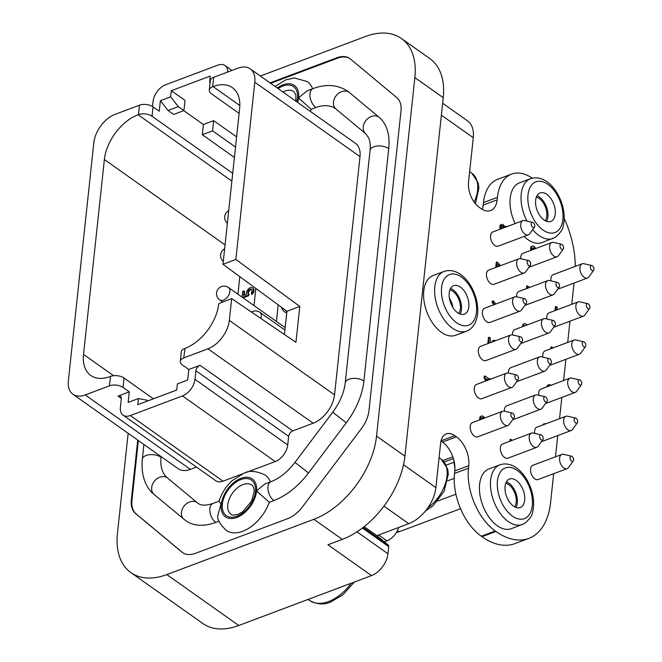<?xml version="1.0" encoding="UTF-8"?>
<svg xmlns="http://www.w3.org/2000/svg" width="662" height="662" viewBox="0 0 662 662"><rect width="100%" height="100%" fill="white"/><g stroke="black" fill="none" stroke-linecap="round" stroke-linejoin="round"><path stroke-width="0.99" d="M213.694 77.297L212.684 86.714A9.673 5.122 -173.9 0 0 209.3 90.09L210.301 80.673A9.673 5.122 6.1 0 1 213.694 77.297L237.948 68.178A25.148 15.466 125.3 0 1 250.211 68.856A25.148 15.466 125.3 0 1 254.796 82.204L235.854 259.454L299.795 306.448L295.955 342.337L231.667 298.603L229.342 320.416A25.148 15.466 125.3 0 1 207.959 348.808L183.705 357.919A9.673 5.122 -173.9 0 0 180.312 361.295A9.673 5.122 -173.9 0 0 182.58 365.085L188.802 369.495L187.677 380.046L177.383 383.91L176.729 390.034L137.77 404.681L138.424 398.549L128.138 402.422L129.264 391.863L123.041 387.46A9.673 5.122 -173.9 0 0 109.462 385.822L85.208 394.941A25.148 15.466 125.3 0 1 72.952 394.262A25.148 15.466 125.3 0 1 68.36 380.915L93.822 142.702A25.148 15.466 125.3 0 1 115.196 114.311L139.459 105.2A9.673 5.122 6.1 0 1 153.03 106.839L152.02 116.255A9.673 5.122 -173.9 0 0 138.449 114.617L138.077 114.758A39.654 24.395 125.3 0 0 104.373 159.517L83.536 354.427A39.654 24.395 125.3 0 0 90.777 375.47A39.654 24.395 125.3 0 0 110.107 376.537L110.471 376.405A9.673 5.122 6.1 0 1 124.042 378.043L153.394 398.805M231.667 298.603L218.791 303.601A39.654 24.395 125.3 0 1 185.079 348.361L183.705 357.919M212.684 86.714L213.056 86.581A39.654 24.395 125.3 0 1 232.387 87.649A39.654 24.395 125.3 0 1 239.619 108.692L222.986 264.295L286.927 311.281L284.445 334.5M235.854 259.454L222.986 264.295M180.312 361.295L181.322 351.878A9.673 5.122 6.1 0 1 184.715 348.502M209.3 90.09A9.673 5.122 -173.9 0 0 211.559 93.88L239.114 113.376M210.077 82.758L209.631 82.179L210.284 76.056L171.326 90.694L170.672 96.826L178.326 106.615L183.928 110.579L185.021 100.384L171.326 90.694M234.406 157.44L202.274 134.709L203.366 124.514L183.763 110.645M203.366 124.514L213.652 120.641L212.568 130.836L235.515 147.08M236.607 136.885L213.652 120.641M227.761 72.009A14.696 9.045 -54.7 0 0 224.997 65.555A14.696 9.045 -54.7 0 0 217.831 65.157L165.574 84.794A14.696 9.045 -54.7 0 0 153.079 101.394L152.525 106.508M121.32 398.392L118.051 396.083A4.833 2.971 125.3 0 1 120.41 396.207A4.833 2.971 125.3 0 1 121.295 398.772L120.385 407.296A14.796 9.103 -54.7 0 0 123.082 415.148A14.796 9.103 -54.7 0 0 130.298 415.546L182.489 395.934A14.696 9.045 -54.7 0 0 194.984 379.343L195.902 370.737A4.833 2.971 125.3 0 1 200.015 365.275L188.802 369.495M250.211 68.856L355.403 143.282A25.148 15.466 125.3 0 1 359.996 156.629L334.533 394.85A25.148 15.466 125.3 0 1 313.159 423.233L292.761 430.896A4.833 2.971 125.3 0 0 288.649 436.357L287.73 444.963A14.696 9.045 125.3 0 1 275.227 461.555L245.751 472.635M242.449 473.876L223.044 481.166A14.796 9.103 125.3 0 1 215.829 480.769L123.082 415.148M182.886 552.82A26.497 16.302 125.3 0 1 182.563 552.563L136.165 513.935A26.497 16.302 125.3 0 1 131.953 500.356L138.35 440.528M270.65 83.321L337.438 58.215A26.497 16.302 125.3 0 1 350.041 58.711M219.064 521.143L215.754 522.392A61.417 37.775 125.3 0 1 185.815 520.737L154.18 494.522C146.997 489.036 140.634 477.062 142.338 459.188A10.642 5.635 6.1 0 1 149.554 454.695A10.642 5.635 6.1 0 1 161.007 457.285A40.134 24.693 -54.7 0 0 167.378 477.856A10.642 8.374 129.8 0 0 154.337 481.241A10.642 8.374 129.8 0 0 154.18 494.522M275.061 86.441L285.678 79.887L294.491 77.959L307.35 81.608A33.853 20.82 125.3 0 1 312.547 88.799M349.18 92.349A10.642 8.374 -50.2 0 0 336.139 95.733A10.642 8.374 -50.2 0 0 335.982 109.015L335.444 108.601A40.134 24.693 -54.7 0 0 315.882 107.525A10.642 6.206 -110.6 0 1 310.089 97.132A10.642 6.206 -110.6 0 1 313.093 88.592C326.126 83.751 337.678 84.628 347.732 91.232A61.417 37.775 125.3 0 1 349.18 92.349L378.962 117.133A61.417 37.775 125.3 0 1 388.718 148.611L363.877 381.039A61.417 37.775 125.3 0 1 346.292 422.795L332.754 412.203C339.954 402.339 344.108 392.591 345.216 382.95A10.642 5.635 6.1 0 1 352.432 378.449A10.642 5.635 6.1 0 1 363.877 381.039M217.674 515.938C217.393 519.728 220.239 524.536 226.197 530.361A33.853 20.82 125.3 0 0 242.697 531.28A33.853 20.82 125.3 0 0 269.31 502.268L273.878 500.546A61.417 37.775 125.3 0 0 308.5 472.974L346.292 422.795M196.482 467.082L190.399 469.366A25.148 15.466 125.3 0 1 178.144 468.688L72.952 394.262M217.707 515.93L220.942 503.989L218.965 501.308C221.505 493.347 225.907 486.471 232.18 480.67L243.624 473.38C248.929 470.202 256.153 470.773 265.297 475.101A33.853 20.82 125.3 0 1 270.353 481.895M310.329 111.398A33.853 20.82 125.3 0 0 311.165 109.296L315.882 107.525M161.073 456.606L161.007 457.285M219.006 501.192L212.965 503.459C201.96 506.935 199.353 504.047 198.103 503.368A40.134 24.693 -54.7 0 1 197.16 502.64L167.378 477.856M269.31 502.268L256.922 491.32L257.022 490.434L264.941 483.955M311.165 109.296L298.926 98.307L299.017 97.413L307.052 90.893M276.418 321.434L278.189 304.859M286.77 312.737A13.397 8.242 125.3 0 1 284.453 311.819L282.368 309.477L281.532 307.317M232.71 173.345L152.02 116.255M118.051 396.083L129.264 391.863M147.891 400.874L146.956 400.204L138.424 398.549M178.326 106.615L168.04 110.488L173.643 114.452L183.928 110.579M209.631 82.179L210.16 81.98M153.03 106.839L159.252 111.241L160.386 100.69L170.672 96.826M168.04 110.488L160.386 100.69M202.274 134.709L212.568 130.836M242.035 297.106L242.631 291.47L244.013 290.957L244.634 291.396L244.22 295.285M244.013 290.957L243.525 295.542L246.628 294.375A4.535 2.789 125.3 0 1 248.159 289.253A4.535 2.789 125.3 0 1 252.52 287.829L253.141 288.268A4.535 2.789 125.3 0 1 252.048 294.482L251.428 294.036L251.668 291.81A2.722 1.672 125.3 0 0 251.477 289.311A2.722 1.672 125.3 0 0 248.548 290.552A2.722 1.672 125.3 0 0 248.316 293.738L248.937 294.185A2.722 1.672 125.3 0 1 248.995 291.255A2.722 1.672 125.3 0 1 251.742 289.592M248.937 294.185L248.78 295.707L243.086 297.85M237.939 294.209L239.818 276.658M255.838 288.433L254.009 305.579M260.34 76.031L365.49 36.509A73.697 45.33 125.3 0 1 401.412 38.495A73.697 45.33 125.3 0 1 414.859 77.603L376.546 436.109A73.697 45.33 125.3 0 1 313.896 519.306L166.816 574.583A73.697 45.33 125.3 0 1 130.886 572.597A73.697 45.33 125.3 0 1 117.447 533.489L128.147 433.312M337.438 58.215L336.817 57.776L270.022 82.874M336.817 57.776A26.497 16.302 125.3 0 1 349.735 58.488A26.497 16.302 125.3 0 1 350.363 58.968L396.761 97.595A26.497 16.302 125.3 0 1 400.973 111.175L368.974 410.606A26.497 16.302 125.3 0 1 361.386 428.62L302.501 506.819A26.497 16.302 125.3 0 1 287.556 518.71L195.489 553.316A26.497 16.302 125.3 0 1 182.571 552.604A26.497 16.302 125.3 0 1 181.942 552.125L135.544 513.497A26.497 16.302 125.3 0 1 131.333 499.918L137.729 440.089M440.991 441.008L442.473 442.059L456.441 436.812L454.827 435.67A19.339 11.295 -110.6 0 0 446.279 433.875A19.339 11.295 -110.6 0 0 440.635 443.168L435.877 487.646A31.917 19.637 125.3 0 1 408.744 523.675L376.868 535.649L388.263 545.14A2.905 1.787 125.3 0 1 388.726 546.622L387.965 553.763A19.339 11.899 125.3 0 1 371.514 575.601L238.767 625.491A73.697 45.33 125.3 0 1 202.845 623.505L130.886 572.597M442.655 103.239L467.455 120.79A31.917 19.637 125.3 0 1 473.272 137.721L468.522 182.199A19.339 11.295 -110.6 0 0 479.23 207.322L480.844 208.464A22.243 12.983 -110.6 0 0 490.674 210.533A22.243 12.983 -110.6 0 0 497.17 199.833L497.435 197.35A48.359 28.226 -110.6 0 1 511.544 174.106A48.359 28.226 -110.6 0 1 532.289 178.161M364.15 526.654L376.868 535.649M401.412 38.495L429.795 58.579A73.697 45.33 125.3 0 1 443.242 97.686L404.929 456.192A73.697 45.33 125.3 0 1 342.279 539.389L327.947 544.776L371.514 575.601M500.455 229.093A3.384 1.978 -110.6 0 1 500.877 224.699L501.614 224.418A3.384 1.978 -110.6 0 1 504.725 227.083A4.568 2.665 -110.6 0 1 505.553 226.396A4.568 2.665 -110.6 0 1 507.166 226.57M504.609 226.768A4.568 2.665 -110.6 0 1 504.825 226.669L505.553 226.396M495.73 267.456L496.285 262.26L497.021 261.987L498.188 262.814L500.348 265.727M498.602 266.381L497.907 265.445M493.935 304.727L491.94 302.277L492.487 301.111L493.223 300.838L495.813 304.024M487.836 343.619L488.473 337.488L489.21 337.215L490.377 338.042L490.087 342.767M491.816 342.122A4.535 2.648 -110.6 0 1 492.983 340.69L493.72 340.417A4.535 2.648 -110.6 0 1 495.548 340.715M485.751 380.998L484.046 377.779L484.203 376.248L484.94 375.966L489.607 379.276L489.69 378.507L488.953 378.813M481.795 417.739A2.317 1.357 -110.6 0 1 483.02 418.616M479.826 419.816A3.864 2.259 -110.6 0 1 480.852 416.332L481.588 416.059A3.864 2.259 -110.6 0 1 484.65 418.003M532.753 248.018A1.812 1.059 -110.6 0 1 533.737 248.887L533.936 249.21M530.941 250.335A3.624 2.118 -110.6 0 1 531.702 246.338L532.438 246.057A3.624 2.118 -110.6 0 1 535.244 247.762L535.707 248.548M526.935 288.442L526.646 286.1L527.382 285.818L529.641 287.424M522.583 326.664A3.624 2.118 -110.6 0 1 523.642 323.966L524.37 323.693A3.624 2.118 -110.6 0 1 525.976 324.024L527.233 324.918M509.906 441.215L510.079 439.56L510.816 439.287L512.173 440.362M554.946 310.61L555.36 306.746L556.097 306.465L557.263 307.292L556.99 309.849M550.809 348.766L550.925 347.136L551.653 346.855L553.126 347.898M547.019 386.782A3.864 2.259 -110.6 0 1 548.144 384.994L548.872 384.721A3.864 2.259 -110.6 0 1 550.9 385.325M542.699 425.004A3.624 2.118 -110.6 0 1 543.576 424.036L544.313 423.763A3.624 2.118 -110.6 0 1 545.604 423.912M538.52 463.168L539.48 462.804M591.828 265.52A2.756 1.605 69.4 0 0 590.405 267.291A2.756 1.605 69.4 0 0 591.944 270.46A2.756 1.605 69.4 0 0 593.64 270.336A2.756 1.605 69.4 0 0 593.698 267.564A2.756 1.605 69.4 0 0 591.828 265.52L583.843 263.708A7.588 4.435 69.4 0 0 582.171 263.79A7.588 4.435 69.4 0 0 580.02 269.881A7.588 4.435 69.4 0 0 584.157 277.295A7.588 4.435 69.4 0 0 587.508 278.007L558.496 288.905A7.588 4.435 -110.6 0 1 557.826 289.062M551.024 280.911A7.588 4.435 -110.6 0 1 553.159 274.689L582.171 263.79M567.135 468.63L538.123 479.536A7.588 4.435 -110.6 0 1 534.772 478.833A7.588 4.435 -110.6 0 1 530.634 471.418A7.588 4.435 -110.6 0 1 532.786 465.32L561.798 454.422A7.588 4.435 69.4 0 0 559.647 460.512A7.588 4.435 69.4 0 0 563.784 467.926A7.588 4.435 69.4 0 0 567.135 468.63A7.588 4.435 69.4 0 0 568.451 467.595L573.267 460.967A2.756 1.605 69.4 0 0 573.325 458.195A2.756 1.605 69.4 0 0 571.455 456.151A2.756 1.605 69.4 0 0 570.032 457.922A2.756 1.605 69.4 0 0 571.571 461.091A2.756 1.605 69.4 0 0 573.267 460.967M575.526 418.028A2.756 1.605 69.4 0 0 574.103 419.799A2.756 1.605 69.4 0 0 575.642 422.96A2.756 1.605 69.4 0 0 577.338 422.844A2.756 1.605 69.4 0 0 577.396 420.072A2.756 1.605 69.4 0 0 575.526 418.028L567.541 416.208A7.588 4.435 69.4 0 0 565.869 416.29A7.588 4.435 69.4 0 0 563.726 422.389A7.588 4.435 69.4 0 0 567.855 429.803A7.588 4.435 69.4 0 0 571.215 430.507L542.203 441.413A7.588 4.435 -110.6 0 1 541.524 441.562M534.731 433.411A7.588 4.435 -110.6 0 1 536.857 427.197L565.869 416.29M579.606 379.897A2.756 1.605 69.4 0 0 578.174 381.676A2.756 1.605 69.4 0 0 579.722 384.837A2.756 1.605 69.4 0 0 581.418 384.713A2.756 1.605 69.4 0 0 581.476 381.949A2.756 1.605 69.4 0 0 579.606 379.897L571.62 378.085A7.588 4.435 69.4 0 0 569.949 378.168A7.588 4.435 69.4 0 0 567.797 384.266A7.588 4.435 69.4 0 0 571.935 391.672A7.588 4.435 69.4 0 0 575.286 392.384L546.274 403.282A7.588 4.435 -110.6 0 1 545.604 403.439M538.802 395.288A7.588 4.435 -110.6 0 1 540.937 389.074L569.949 378.168M583.677 341.774A2.756 1.605 69.4 0 0 582.254 343.545A2.756 1.605 69.4 0 0 583.793 346.714A2.756 1.605 69.4 0 0 585.489 346.59A2.756 1.605 69.4 0 0 585.547 343.818A2.756 1.605 69.4 0 0 583.677 341.774L575.692 339.954A7.588 4.435 69.4 0 0 574.02 340.045A7.588 4.435 69.4 0 0 571.869 346.135A7.588 4.435 69.4 0 0 576.006 353.549A7.588 4.435 69.4 0 0 579.366 354.253L550.354 365.159A7.588 4.435 -110.6 0 1 549.675 365.316M542.881 357.157A7.588 4.435 -110.6 0 1 545.008 350.943L574.02 340.045M587.757 303.651A2.756 1.605 69.4 0 0 586.325 305.422A2.756 1.605 69.4 0 0 587.864 308.583A2.756 1.605 69.4 0 0 589.561 308.467A2.756 1.605 69.4 0 0 589.627 305.695A2.756 1.605 69.4 0 0 587.757 303.651L579.763 301.831A7.588 4.435 69.4 0 0 578.091 301.913A7.588 4.435 69.4 0 0 575.948 308.012A7.588 4.435 69.4 0 0 580.086 315.426A7.588 4.435 69.4 0 0 583.437 316.13L554.425 327.036A7.588 4.435 -110.6 0 1 553.746 327.185M546.953 319.034A7.588 4.435 -110.6 0 1 549.079 312.82L578.091 301.913M520.737 258.71A7.588 4.435 -110.6 0 1 522.972 253.331L551.802 242.499A7.588 4.435 69.4 0 0 549.659 248.589A7.588 4.435 69.4 0 0 553.788 256.004A7.588 4.435 69.4 0 0 557.147 256.707A7.588 4.435 69.4 0 0 558.455 255.673L563.271 249.044A2.756 1.605 69.4 0 0 563.329 246.272A2.756 1.605 69.4 0 0 561.459 244.228A2.756 1.605 69.4 0 0 560.035 245.999A2.756 1.605 69.4 0 0 561.575 249.169A2.756 1.605 69.4 0 0 563.271 249.044M536.774 447.338L507.936 458.178A7.588 4.435 -110.6 0 1 504.585 457.475A7.588 4.435 -110.6 0 1 500.447 450.061A7.588 4.435 -110.6 0 1 502.599 443.962L531.429 433.13A7.588 4.435 69.4 0 0 529.286 439.22A7.588 4.435 69.4 0 0 533.415 446.635A7.588 4.435 69.4 0 0 536.774 447.338A7.588 4.435 69.4 0 0 538.09 446.304L542.898 439.676A2.756 1.605 69.4 0 0 542.956 436.903A2.756 1.605 69.4 0 0 541.086 434.86A2.756 1.605 69.4 0 0 539.662 436.63A2.756 1.605 69.4 0 0 541.202 439.8A2.756 1.605 69.4 0 0 542.898 439.676M504.444 411.218A7.588 4.435 -110.6 0 1 506.67 405.839L535.508 394.999A7.588 4.435 69.4 0 0 533.357 401.098A7.588 4.435 69.4 0 0 537.494 408.512A7.588 4.435 69.4 0 0 540.846 409.215A7.588 4.435 69.4 0 0 542.161 408.181L546.977 401.553A2.756 1.605 69.4 0 0 547.035 398.781A2.756 1.605 69.4 0 0 545.165 396.737A2.756 1.605 69.4 0 0 543.734 398.507A2.756 1.605 69.4 0 0 545.281 401.668A2.756 1.605 69.4 0 0 546.977 401.553M508.515 373.087A7.588 4.435 -110.6 0 1 510.741 367.708L539.58 356.876A7.588 4.435 69.4 0 0 537.436 362.966A7.588 4.435 69.4 0 0 541.566 370.381A7.588 4.435 69.4 0 0 544.925 371.092A7.588 4.435 69.4 0 0 546.233 370.05L551.049 363.421A2.756 1.605 69.4 0 0 551.107 360.649A2.756 1.605 69.4 0 0 549.237 358.605A2.756 1.605 69.4 0 0 547.813 360.376A2.756 1.605 69.4 0 0 549.352 363.546A2.756 1.605 69.4 0 0 551.049 363.421M512.587 334.964A7.588 4.435 -110.6 0 1 514.821 329.585L543.659 318.753A7.588 4.435 69.4 0 0 541.508 324.843A7.588 4.435 69.4 0 0 545.645 332.258A7.588 4.435 69.4 0 0 548.997 332.961A7.588 4.435 69.4 0 0 550.312 331.927L555.12 325.299A2.756 1.605 69.4 0 0 555.186 322.526A2.756 1.605 69.4 0 0 553.316 320.482A2.756 1.605 69.4 0 0 551.885 322.253A2.756 1.605 69.4 0 0 553.432 325.414A2.756 1.605 69.4 0 0 555.12 325.299M516.666 296.833A7.588 4.435 -110.6 0 1 518.892 291.462L547.731 280.622A7.588 4.435 69.4 0 0 545.579 286.72A7.588 4.435 69.4 0 0 549.717 294.135A7.588 4.435 69.4 0 0 553.068 294.838A7.588 4.435 69.4 0 0 554.384 293.804L559.2 287.167A2.756 1.605 69.4 0 0 559.258 284.403A2.756 1.605 69.4 0 0 557.387 282.36A2.756 1.605 69.4 0 0 555.964 284.13A2.756 1.605 69.4 0 0 557.503 287.291A2.756 1.605 69.4 0 0 559.2 287.167M528.309 234.845L498.122 246.19A7.588 4.435 -110.6 0 1 494.762 245.486A7.588 4.435 -110.6 0 1 490.633 238.072A7.588 4.435 -110.6 0 1 492.776 231.973L522.972 220.628A7.588 4.435 69.4 0 0 520.82 226.727A7.588 4.435 69.4 0 0 524.958 234.141A7.588 4.435 69.4 0 0 528.309 234.845A7.588 4.435 69.4 0 0 529.625 233.81L534.433 227.182A2.756 1.605 69.4 0 0 534.499 224.41A2.756 1.605 69.4 0 0 532.629 222.366A2.756 1.605 69.4 0 0 531.197 224.137A2.756 1.605 69.4 0 0 532.745 227.298A2.756 1.605 69.4 0 0 534.433 227.182M507.936 425.476L477.749 436.821A7.588 4.435 -110.6 0 1 474.389 436.117A7.588 4.435 -110.6 0 1 470.26 428.703A7.588 4.435 -110.6 0 1 472.403 422.604L502.599 411.259A7.588 4.435 69.4 0 0 500.447 417.358A7.588 4.435 69.4 0 0 504.585 424.772A7.588 4.435 69.4 0 0 507.936 425.476A7.588 4.435 69.4 0 0 509.252 424.441L514.06 417.805A2.756 1.605 69.4 0 0 514.126 415.041A2.756 1.605 69.4 0 0 512.256 412.997A2.756 1.605 69.4 0 0 510.824 414.768A2.756 1.605 69.4 0 0 512.371 417.929A2.756 1.605 69.4 0 0 514.06 417.805M512.007 387.344L481.82 398.69A7.588 4.435 -110.6 0 1 478.469 397.986A7.588 4.435 -110.6 0 1 474.331 390.572A7.588 4.435 -110.6 0 1 476.483 384.481L506.67 373.136A7.588 4.435 69.4 0 0 504.518 379.227A7.588 4.435 69.4 0 0 508.656 386.641A7.588 4.435 69.4 0 0 512.007 387.344A7.588 4.435 69.4 0 0 513.323 386.31L518.139 379.682A2.756 1.605 69.4 0 0 518.197 376.91A2.756 1.605 69.4 0 0 516.327 374.866A2.756 1.605 69.4 0 0 514.904 376.637A2.756 1.605 69.4 0 0 516.443 379.806A2.756 1.605 69.4 0 0 518.139 379.682M516.087 349.222L485.9 360.567A7.588 4.435 -110.6 0 1 482.54 359.863A7.588 4.435 -110.6 0 1 478.411 352.449A7.588 4.435 -110.6 0 1 480.554 346.35L510.741 335.005A7.588 4.435 69.4 0 0 508.598 341.104A7.588 4.435 69.4 0 0 512.727 348.518A7.588 4.435 69.4 0 0 516.087 349.222A7.588 4.435 69.4 0 0 517.403 348.187L522.21 341.559A2.756 1.605 69.4 0 0 522.268 338.787A2.756 1.605 69.4 0 0 520.398 336.743A2.756 1.605 69.4 0 0 518.975 338.514A2.756 1.605 69.4 0 0 520.514 341.675A2.756 1.605 69.4 0 0 522.21 341.559M520.158 311.099L489.971 322.444A7.588 4.435 -110.6 0 1 486.62 321.732A7.588 4.435 -110.6 0 1 482.482 314.318A7.588 4.435 -110.6 0 1 484.634 308.227L514.821 296.882A7.588 4.435 69.4 0 0 512.669 302.973A7.588 4.435 69.4 0 0 516.807 310.387A7.588 4.435 69.4 0 0 520.158 311.099A7.588 4.435 69.4 0 0 521.474 310.056L526.29 303.428A2.756 1.605 69.4 0 0 526.348 300.664A2.756 1.605 69.4 0 0 524.478 298.612A2.756 1.605 69.4 0 0 523.046 300.382A2.756 1.605 69.4 0 0 524.594 303.552A2.756 1.605 69.4 0 0 526.29 303.428M524.238 272.967L494.042 284.312A7.588 4.435 -110.6 0 1 490.691 283.609A7.588 4.435 -110.6 0 1 486.553 276.195A7.588 4.435 -110.6 0 1 488.705 270.104L518.892 258.759A7.588 4.435 69.4 0 0 516.749 264.85A7.588 4.435 69.4 0 0 520.878 272.264A7.588 4.435 69.4 0 0 524.238 272.967A7.588 4.435 69.4 0 0 525.545 271.933L530.361 265.305A2.756 1.605 69.4 0 0 530.419 262.533A2.756 1.605 69.4 0 0 528.549 260.489A2.756 1.605 69.4 0 0 527.126 262.26A2.756 1.605 69.4 0 0 528.665 265.421A2.756 1.605 69.4 0 0 530.361 265.305M444.103 271.403L433.08 275.541A31.917 18.627 69.4 0 0 424.052 301.16A31.917 18.627 69.4 0 0 441.43 332.332A31.917 18.627 69.4 0 0 455.53 335.295L466.561 331.149C466.9 331.017 470.988 330.048 474.919 323.395L476.731 318.67C478.088 313.424 478.113 307.64 476.789 301.309C472.651 282.409 458.369 266.761 444.103 271.403A31.917 18.627 69.4 0 0 435.075 297.023A31.917 18.627 69.4 0 0 452.452 328.187A31.917 18.627 69.4 0 0 466.561 331.149M499.967 464.782L488.937 468.928A31.917 18.627 69.4 0 0 479.909 494.547A31.917 18.627 69.4 0 0 497.286 525.711A31.917 18.627 69.4 0 0 511.395 528.673L524.643 523.468C529.84 518.991 532.488 515.193 532.596 512.049C533.953 506.802 533.969 501.018 532.653 494.696C528.508 475.796 514.225 460.14 499.967 464.782A31.917 18.627 69.4 0 0 490.931 490.401A31.917 18.627 69.4 0 0 508.317 521.565A31.917 18.627 69.4 0 0 522.417 524.527M524.072 236.433A31.917 18.627 69.4 0 0 527.862 239.627A31.917 18.627 69.4 0 0 541.971 242.59L555.219 237.377C560.416 232.908 563.064 229.102 563.172 225.957C564.521 220.719 564.545 214.927 563.221 208.604C559.084 189.704 544.801 174.048 530.535 178.69A31.917 18.627 69.4 0 0 526.985 221.075M530.535 178.69L519.513 182.836A31.917 18.627 69.4 0 0 515.135 223.574M456.441 436.812A22.243 12.983 -110.6 0 1 468.754 465.7L468.489 468.183A48.359 28.226 -110.6 0 0 495.25 530.982L495.937 531.47A74.467 43.469 -110.6 0 0 528.847 538.38A74.467 43.469 -110.6 0 0 550.577 502.582L553.664 473.694M574.037 283.063L571.769 304.297M569.965 321.194L567.698 342.42M565.886 359.317L563.619 380.542M561.815 397.448L559.547 418.674M557.743 435.571L555.468 456.797M564.189 218.427A74.467 43.469 -110.6 0 1 575.286 266.381M442.473 442.059A22.243 12.983 -110.6 0 1 454.786 470.947L468.754 465.7M528.847 538.38L514.879 543.626A74.467 43.469 -110.6 0 1 481.969 536.716L481.291 536.228A48.359 28.226 -110.6 0 1 454.521 473.438L454.786 470.947M482.275 209.374A22.243 12.983 -110.6 0 0 483.202 205.088L483.467 202.597A48.359 28.226 -110.6 0 1 497.576 179.352L511.544 174.106M514.606 506.819A13.488 7.878 69.4 0 0 514.887 493.264A13.488 7.878 69.4 0 0 505.751 483.26M545.174 220.727A13.488 7.878 69.4 0 0 545.463 207.181A13.488 7.878 69.4 0 0 536.328 197.168M398.681 527.457A14.506 8.92 125.3 0 1 386.956 540.854L384.316 541.847M546.572 221.365A15.234 8.896 69.4 0 0 546.415 206.817A15.234 8.896 69.4 0 0 536.956 195.778M544.065 220.032A15.234 8.896 69.4 0 0 550.801 221.447A15.234 8.896 69.4 0 0 553.763 204.061A15.234 8.896 69.4 0 0 540.084 192.932A15.234 8.896 69.4 0 0 535.773 205.154A15.234 8.896 69.4 0 0 544.065 220.032M515.996 507.448A15.234 8.896 69.4 0 0 515.839 492.909A15.234 8.896 69.4 0 0 506.38 481.862M513.497 506.116A15.234 8.896 69.4 0 0 520.224 507.531A15.234 8.896 69.4 0 0 523.187 490.145A15.234 8.896 69.4 0 0 509.508 479.015A15.234 8.896 69.4 0 0 505.197 491.245A15.234 8.896 69.4 0 0 513.497 506.116M458.741 313.432A13.488 7.878 69.4 0 0 459.031 299.886A13.488 7.878 69.4 0 0 449.887 289.882M452.916 307.549A13.488 7.878 69.4 0 0 449.382 298.148M460.14 314.069A15.234 8.896 69.4 0 0 459.982 299.53A15.234 8.896 69.4 0 0 450.524 288.483M457.632 312.737A15.234 8.896 69.4 0 0 464.368 314.152A15.234 8.896 69.4 0 0 467.331 296.766A15.234 8.896 69.4 0 0 453.652 285.636A15.234 8.896 69.4 0 0 449.341 297.859A15.234 8.896 69.4 0 0 457.632 312.737M231.055 514.258A17.891 11.006 125.3 0 1 232.403 493.289A17.891 11.006 125.3 0 1 251.725 485.047C253.207 485.809 254.026 488.018 254.175 491.659L251.634 501.002L242.805 511.726L238.072 514.374C233.661 515.342 231.319 515.301 231.055 514.258M528.549 260.489L520.564 258.668A7.588 4.435 69.4 0 0 518.892 258.759M524.478 298.612L516.492 296.799A7.588 4.435 69.4 0 0 514.821 296.882M520.398 336.743L512.413 334.922A7.588 4.435 69.4 0 0 510.741 335.005M516.327 374.866L508.342 373.045A7.588 4.435 69.4 0 0 506.67 373.136M512.256 412.997L504.262 411.176A7.588 4.435 69.4 0 0 502.599 411.259M532.629 222.366L524.635 220.545A7.588 4.435 69.4 0 0 522.972 220.628M557.387 282.36L549.402 280.539A7.588 4.435 69.4 0 0 547.731 280.622M553.316 320.482L545.322 318.662A7.588 4.435 69.4 0 0 543.659 318.753M549.237 358.605L541.251 356.793A7.588 4.435 69.4 0 0 539.58 356.876M545.165 396.737L537.18 394.916A7.588 4.435 69.4 0 0 535.508 394.999M541.086 434.86L533.1 433.039A7.588 4.435 69.4 0 0 531.429 433.13M561.459 244.228L553.473 242.408A7.588 4.435 69.4 0 0 551.802 242.499M583.437 316.13A7.588 4.435 69.4 0 0 584.753 315.095L589.561 308.467M579.366 354.253A7.588 4.435 69.4 0 0 580.673 353.218L585.489 346.59M575.286 392.384A7.588 4.435 69.4 0 0 576.602 391.35L581.418 384.713M571.215 430.507A7.588 4.435 69.4 0 0 572.522 429.473L577.338 422.844M571.455 456.151L563.47 454.331A7.588 4.435 69.4 0 0 561.798 454.422M587.508 278.007A7.588 4.435 69.4 0 0 588.824 276.964L593.64 270.336M282.955 92.026A17.891 11.006 125.3 0 1 293.779 91.546L295.84 94.732L295.889 101.178M252.52 287.829A4.535 2.789 125.3 0 1 251.428 294.036M248.316 293.738L248.151 295.269L248.78 295.707M248.151 295.269L242.466 297.412M543.428 424.731A3.624 2.118 -110.6 0 1 544.313 423.763M547.755 386.509A3.864 2.259 -110.6 0 1 548.872 384.721M551.545 348.485L550.759 348.659M551.496 348.386L551.653 346.855M555.683 310.337L556.097 306.465M510.634 440.942L510.816 439.287M299.795 306.448L286.927 311.281M523.319 326.391A3.624 2.118 -110.6 0 1 524.37 323.693M524.552 325.927A1.812 1.059 -110.6 0 1 525.016 325.39A1.812 1.059 -110.6 0 1 525.711 325.489M527.672 288.16L527.217 287.349L526.48 287.631M527.217 287.349L527.382 285.818M531.677 250.062A3.624 2.118 -110.6 0 1 532.438 246.057M534.673 248.937L533.737 248.887M532.67 249.69A1.812 1.059 -110.6 0 1 533.076 247.762A1.812 1.059 -110.6 0 1 534.474 248.614M480.562 419.543A3.864 2.259 -110.6 0 1 481.588 416.059M481.456 419.203A2.317 1.357 -110.6 0 1 482.135 417.507A2.317 1.357 -110.6 0 1 483.757 418.343M486.479 380.716L484.774 377.497L484.046 377.779M484.774 377.497L484.94 375.966M489.69 378.507L490.616 379.169M487.497 380.336L486.719 378.879L488.341 380.021M489.21 337.215L488.556 343.33L487.82 343.603M492.545 341.849A4.535 2.648 -110.6 0 1 493.72 340.417M494.671 304.454L492.677 302.004L491.94 302.277M492.677 302.004L493.223 300.838M496.467 267.183L497.021 261.987M499.33 266.107L498.023 264.337L497.774 266.695M501.945 228.531A2.027 1.183 -110.6 0 1 502.094 225.692A2.027 1.183 -110.6 0 1 502.988 225.874A2.027 1.183 -110.6 0 1 504.072 227.728M501.763 225.932A2.027 1.183 -110.6 0 1 502.251 226.156A2.027 1.183 -110.6 0 1 503.335 228.009M501.184 228.812A3.384 1.978 -110.6 0 1 501.614 224.418M110.471 376.405L109.462 385.822M139.459 105.2L138.449 114.617M124.042 378.043L123.041 387.46M287.73 444.963L194.984 379.343M275.227 461.555L182.489 395.934M223.044 481.166L130.298 415.546M236.806 517.461A23.211 14.274 125.3 0 1 224.666 493.844A23.211 14.274 125.3 0 1 255.226 482.358A23.211 14.274 125.3 0 1 236.806 517.461M277.262 87.996A23.211 14.274 125.3 0 1 294.358 85.448A23.211 14.274 125.3 0 1 297.652 102.42M231.882 181.115L138.077 114.758M239.826 105.515L213.056 86.581M388.263 545.14L363.198 527.399M388.726 546.622L362.412 528.003M387.965 553.763L356.975 531.843M342.279 539.389L313.896 519.306M238.767 625.491L166.816 574.583M443.242 97.686L414.859 77.603M404.929 456.192L376.546 436.109M408.744 523.675L383.96 506.132M473.272 137.721L441.38 115.155M435.877 487.646L403.53 464.757M441.024 440.851L454.827 435.67M454.521 473.438L468.489 468.183M481.291 536.228L495.25 530.982M481.969 536.716L495.937 531.47M483.467 202.597L497.435 197.35M483.202 205.088L497.17 199.833M386.956 540.854L378.656 534.979M469.648 171.632L471.783 173.138A31.917 19.637 125.3 0 1 474.182 202.15M439.08 457.699L441.206 459.205A31.917 19.637 125.3 0 1 427.859 507.804M351.282 583.205A39.166 24.097 125.3 0 1 328.658 601.518A39.166 24.097 125.3 0 1 309.559 600.467C317.057 604.53 324.132 605.035 330.793 601.973L342.916 594.79L354.36 582.047M542.997 230.02A27.076 15.805 69.4 0 0 561.757 206.445A27.076 15.805 69.4 0 0 531.569 185.087A27.076 15.805 69.4 0 0 542.997 230.02M532.653 229.631A31.917 18.627 69.4 0 0 538.893 235.482A31.917 18.627 69.4 0 0 552.993 238.444M512.429 516.112A27.076 15.805 69.4 0 0 531.181 492.536A27.076 15.805 69.4 0 0 500.993 471.178A27.076 15.805 69.4 0 0 512.429 516.112M456.565 322.725A27.076 15.805 69.4 0 0 475.324 299.158A27.076 15.805 69.4 0 0 445.137 277.8A27.076 15.805 69.4 0 0 456.565 322.725M182.563 552.563L181.942 552.125M136.165 513.935L135.544 513.497M131.953 500.356L131.333 499.918M359.996 156.629L254.796 82.204M334.533 394.85L229.342 320.416M313.159 423.233L207.959 348.808M292.761 430.896L200.015 365.275M288.649 436.357L195.902 370.737M190.399 469.366L85.208 394.941M225.063 244.907L104.373 159.517M113.599 375.693L83.536 354.427M260.778 318.405A7.588 4.667 -54.7 0 0 261.267 316.337A7.588 4.667 -54.7 0 0 259.876 312.315A7.588 7.588 0 0 0 251.469 312.075M219.71 299.911A7.588 4.667 -54.7 0 0 225.808 298.686A7.588 4.667 -54.7 0 0 229.863 291.545A7.588 4.667 -54.7 0 0 228.481 287.515A7.588 7.588 0 0 0 217.897 289.327A7.588 7.588 0 0 0 219.71 299.911L222.655 301.996M236.938 516.236A21.763 13.389 125.3 0 1 225.56 494.092A21.763 13.389 125.3 0 1 254.208 483.334A21.763 13.389 125.3 0 1 236.938 516.236M454.471 463.052A17.551 10.244 69.4 0 0 454.662 464.319M397.25 530.974A7.588 4.435 69.4 0 0 400.154 531.387L460.545 508.689M278.098 88.592A21.763 13.389 125.3 0 1 296.808 101.824M335.982 109.015L365.755 133.798L368.684 137.895C370.786 143.273 370.281 149.215 370.05 150.522A10.642 5.635 6.1 0 1 377.266 146.029A10.642 5.635 6.1 0 1 388.718 148.611M365.755 133.798A10.642 8.374 -50.2 0 1 365.921 120.517A10.642 8.374 -50.2 0 1 378.962 117.133M197.16 502.64A10.642 8.374 129.8 0 0 184.119 506.033A10.642 8.374 129.8 0 0 183.962 519.314M308.5 472.974L294.962 462.382L332.754 412.203M212.965 503.459A10.642 6.206 69.4 0 0 209.962 511.999A10.642 6.206 69.4 0 0 215.754 522.392M273.878 500.546A10.642 6.206 -110.6 0 1 268.085 490.153A10.642 6.206 -110.6 0 1 271.097 481.613C279.513 478.394 287.474 471.981 294.962 462.382M231.923 70.445L224.997 65.555M471.783 173.138L478.171 182.786L478.899 188.025L475.415 203.739M441.206 459.205L447.603 468.845L448.323 474.091L444.169 491.221L433.097 505.76L425.31 511.155M308.103 599.433L309.559 600.467M284.925 330.032L259.876 312.315M228.713 210.739A7.588 7.588 0 0 0 227.372 223.284M224.641 248.871A7.588 7.588 0 0 0 223.301 261.407M285.181 327.632L228.481 287.515M284.991 309.857A7.588 7.588 0 0 0 286.58 311.372M443.027 460.504L452.833 456.821M524.817 305.455L553.068 294.838M520.746 343.578L548.997 332.961M516.666 381.709L544.925 371.092M512.595 419.832L540.846 409.215M454.926 468.63L453.652 459.378M447.752 480.794L454.223 478.361M446.229 465.146L453.669 462.349M528.888 267.332L557.147 256.707M444.219 462.01L453.412 458.559M437.69 501.06L455.911 494.216M400.154 531.387L396.389 532.513M370.05 150.522L345.216 382.95M143.911 444.467L142.338 459.188M307.044 90.868L313.093 88.592M264.932 483.93L271.097 481.613"/></g></svg>
